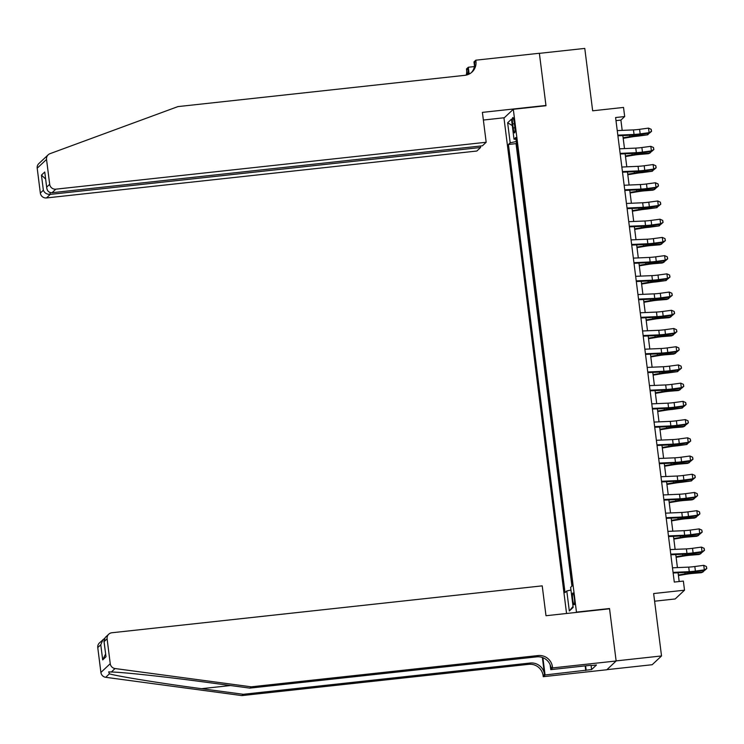 <?xml version="1.0" encoding="UTF-8"?>
<svg xmlns="http://www.w3.org/2000/svg" width="744" height="744" viewBox="0 0 744 744"><rect width="100%" height="100%" fill="white"/><g stroke="black" fill="none" stroke-linecap="round" stroke-linejoin="round"><path stroke-width="1.12" d="M574.359 598.102A5.915 0.893 -96.2 0 0 572.908 592.987A5.915 0.893 -96.2 0 0 572.74 599.627A5.915 0.893 -96.2 0 0 574.191 604.742A5.915 0.893 -96.2 0 0 574.359 598.102M654.608 601.208L675.18 598.966L684.517 590.187L683.364 581.083L674.287 582.068L615.595 117.533L624.681 116.548L623.528 107.434L592.661 110.8L584.775 48.407L539.381 53.354L545.994 105.732L513.314 109.294L576.498 612.396M606.918 669.656L652.19 664.718L661.528 655.948L616.125 660.895L609.513 608.527L576.823 612.089M513.314 109.294L503.976 118.064L566.556 613.484M512.672 123.95L513.183 127.959A5.729 0.865 -96.2 0 0 514.588 132.916A5.729 0.865 -96.2 0 0 514.746 126.489L514.244 122.481A5.729 0.865 -96.2 0 0 512.839 117.515A5.729 0.865 -96.2 0 0 512.672 123.95L514.402 123.755M516.28 141.518L510.179 142.802L508.412 144.466L565.021 592.605L566.789 590.95L569.318 610.991L573.159 607.383L570.62 587.341L572.387 585.686L515.778 137.538L514.011 139.202L515.992 139.249M510.179 142.802L507.641 122.769L511.481 119.161L514.011 139.202M516.494 143.201L516.038 143.629L571.931 586.114M684.517 590.187L653.641 593.554L661.528 655.948M622.189 130.386L620.896 120.1L624.681 116.548M679.188 581.538L678.082 572.787M677.421 567.598L675.775 554.568M675.124 549.379L673.478 536.35M672.818 531.16L671.172 518.131M670.521 512.942L668.875 499.912M668.224 494.732L666.577 481.703M665.917 476.513L664.271 463.484M663.62 458.295L661.974 445.265M661.314 440.076L659.668 427.047M659.017 421.857L657.371 408.828M656.71 403.639L655.064 390.609M654.413 385.429L652.767 372.4M652.107 367.211L650.461 354.181M649.81 348.992L648.164 335.963M647.503 330.773L645.857 317.744M645.206 312.554L643.56 299.525M642.909 294.336L641.263 281.306M640.603 276.117L638.957 263.097M638.306 257.908L636.659 244.878M635.999 239.689L634.353 226.66M633.702 221.47L632.056 208.441M631.396 203.252L629.75 190.222M629.099 185.033L627.452 172.004M626.792 166.814L625.146 153.794M624.495 148.605L622.849 135.575M615.995 120.63L620.896 120.1M516.038 143.629L508.412 144.466M566.789 590.95L570.964 590.066M512.291 125.569L507.641 122.769M569.318 610.991L573.038 606.425M617.25 130.6L633.47 129.893A9.235 1.032 172.8 0 0 639.589 129.317L648.517 128.117L649.094 132.674L651.567 131.316L651.177 129.307L651.409 131.121M617.827 135.157L634.046 134.441A9.235 1.032 172.8 0 0 640.166 133.874L649.094 132.674L649.484 133.139L640.556 134.339A13.857 1.544 -7.2 0 1 631.377 135.203L617.901 135.789M649.484 133.139L651.567 131.316M651.177 129.307L648.517 128.117M623.193 138.319L631.358 136.97A9.235 1.032 -7.2 0 1 637.701 136.18L647.708 134.813L639.329 135.492A13.857 1.544 172.8 0 0 629.815 136.673L623.128 137.78M649.233 133.167L647.708 134.813L647.531 133.399M43.143 159.542L48.193 154.798A5.543 5.441 46.8 0 0 46.537 159.43L37.2 168.2A5.543 5.441 -133.2 0 1 38.855 163.568L43.143 159.542M486.176 142.262L55.819 189.171L52.043 192.715L482.41 145.805L486.176 142.262L482.4 112.381L545.957 105.453L539.363 53.261L475.807 60.19L473.984 61.91L474.505 66.067M48.193 154.798A5.543 5.441 46.8 0 1 50.006 153.673L177.928 106.606L464.842 75.33A12.936 12.704 46.8 0 0 475.937 61.194L475.807 60.19M480.429 146.019L480.615 147.489L476.839 151.032L46.481 197.941A5.543 5.441 -133.2 0 1 40.343 193.068L43.357 190.241L41.45 175.119L44.752 172.013L46.658 187.135L49.681 184.298L46.537 159.43M40.343 193.068L37.2 168.2M466.209 75.107A12.936 12.704 46.8 0 0 466.6 69.964L466.479 68.96L468.302 67.239L469.166 74.047M474.421 66.579L468.302 67.239M504.302 117.747L483.368 120.035M480.615 147.489L50.248 194.398L46.481 197.941M467.251 74.828A12.936 12.704 46.8 0 0 467.985 68.662L468.692 74.279M49.681 184.298A5.543 5.441 46.8 0 0 55.819 189.171M471.371 72.624A12.936 12.704 46.8 0 0 474.56 62.487L475.937 61.194M43.357 190.241C44.575 193.068 46.872 194.454 50.248 194.398L50.006 192.491M41.45 175.119L45.57 178.988M44.752 172.013L46.658 187.135C46.965 190.817 48.76 192.677 52.043 192.715M251.23 686.824L249.844 688.116L208.088 682.518C168.246 677.096 122.574 672.13 111.358 672.009L108.689 671.869L109.405 673.841C118.045 676.38 161.541 683.392 201.522 688.693L243.269 694.292L530.184 663.025A12.936 12.704 -133.2 0 1 544.506 674.389L543.12 675.682L543.25 676.687L606.806 669.758L616.144 660.988L609.55 608.797L545.994 615.725L542.218 585.854L111.851 632.763A5.543 5.441 46.8 0 0 107.099 638.817L110.242 663.685A5.543 5.441 46.8 0 0 115.05 668.54L251.23 686.824L538.135 655.548A12.936 12.704 -133.2 0 1 552.457 666.912L552.587 667.917L616.144 660.988M243.269 694.292L241.893 695.594L528.798 664.318A12.936 12.704 -133.2 0 1 543.12 675.682M552.457 666.912L551.081 668.214A12.936 12.704 -133.2 0 0 536.759 656.85L249.844 688.116M107.099 638.817L104.086 641.654L105.992 656.775L102.691 659.881L100.775 644.76L97.762 647.587L100.905 672.455L110.242 663.685M109.405 673.841L105.713 677.31L241.893 695.594M552.587 667.917L550.755 669.637L590.987 665.248M591.099 665.573L591.601 669.563L596.474 664.987L591.024 665.582M591.601 669.563L545.073 674.966L543.25 676.687M550.755 669.637L550.141 664.745M542.367 657.491L544.506 674.389M542.897 657.687L545.073 674.966M105.713 677.31A5.543 5.441 -133.2 0 1 100.905 672.455M97.762 647.587A5.543 5.441 -133.2 0 1 99.417 642.956L104.346 638.603M585.751 670.539L585.165 665.889M585.612 665.834L586.16 670.158M104.086 641.654L105.127 637.589L108.745 634.186M105.992 656.775L103.928 640.928M102.691 659.881L105.583 654.069M100.775 644.76L103.035 639.552M619.547 148.819L635.767 148.103A9.235 1.032 172.8 0 0 641.886 147.535L650.814 146.335L651.391 150.883L653.864 149.525L653.483 147.517L653.716 149.339M620.124 153.376L636.343 152.66A9.235 1.032 172.8 0 0 642.463 152.092L651.391 150.883L651.781 151.358L642.853 152.557A13.857 1.544 -7.2 0 1 633.683 153.413L620.208 154.008M651.781 151.358L653.864 149.525M653.483 147.517L650.814 146.335M621.854 167.037L638.073 166.321A9.235 1.032 172.8 0 0 644.192 165.754L653.12 164.554L653.697 169.102L656.171 167.744L655.78 165.735L656.013 167.558M622.43 171.585L638.65 170.878A9.235 1.032 172.8 0 0 644.76 170.302L653.697 169.102L654.088 169.576L645.16 170.776A13.857 1.544 -7.2 0 1 635.981 171.632L622.505 172.227M654.088 169.576L656.171 167.744M655.78 165.735L653.12 164.554M624.151 185.256L640.37 184.54A9.235 1.032 172.8 0 0 646.49 183.973L655.418 182.764L655.994 187.321L658.468 185.963L658.087 183.954L658.31 185.777M624.728 189.804L640.947 189.097A9.235 1.032 172.8 0 0 647.066 188.52L655.994 187.321L656.385 187.786L647.457 188.995A13.857 1.544 -7.2 0 1 638.278 189.85L624.811 190.436M656.385 187.786L658.468 185.963M658.087 183.954L655.418 182.764M626.457 203.465L642.677 202.759A9.235 1.032 172.8 0 0 648.787 202.182L657.724 200.982L658.291 205.539L660.774 204.182L660.384 202.173L660.616 203.995M627.034 208.022L643.253 207.316A9.235 1.032 172.8 0 0 649.363 206.739L658.291 205.539L658.691 206.004L649.763 207.204A13.857 1.544 -7.2 0 1 640.584 208.069L627.108 208.655M658.691 206.004L660.774 204.182M660.384 202.173L657.724 200.982M625.499 156.538L633.656 155.18A9.235 1.032 -7.2 0 1 639.998 154.399L648.387 153.71L650.005 153.022L641.626 153.71A13.857 1.544 172.8 0 0 632.112 154.892L625.425 155.998M651.539 151.385L650.005 153.022L649.828 151.618M627.797 174.747L635.962 173.399A9.235 1.032 -7.2 0 1 642.304 172.617L652.311 171.241L643.923 171.929A13.857 1.544 172.8 0 0 634.409 173.11L627.731 174.208M653.837 169.604L652.311 171.241L652.125 169.837M630.103 192.966L638.259 191.617A9.235 1.032 -7.2 0 1 644.602 190.836L652.981 190.148L654.608 189.46L646.229 190.148A13.857 1.544 172.8 0 0 636.715 191.32L630.029 192.426M656.143 187.823L654.608 189.46L654.432 188.055M632.4 211.184L640.565 209.836A9.235 1.032 -7.2 0 1 646.908 209.055L656.915 207.678L648.526 208.367A13.857 1.544 172.8 0 0 639.012 209.538L632.335 210.645M658.44 206.042L656.915 207.678L656.729 206.274M628.754 221.684L644.974 220.977A9.235 1.032 172.8 0 0 651.093 220.401L660.021 219.201L660.598 223.758L663.071 222.4L662.69 220.391L662.913 222.214M629.331 226.241L645.55 225.534A9.235 1.032 172.8 0 0 651.67 224.958L660.598 223.758L660.988 224.223L652.06 225.423A13.857 1.544 -7.2 0 1 642.881 226.288L629.415 226.874M660.988 224.223L663.071 222.4M662.69 220.391L660.021 219.201M634.697 229.403L642.863 228.055A9.235 1.032 -7.2 0 1 649.205 227.264L659.212 225.897L650.833 226.576A13.857 1.544 172.8 0 0 641.319 227.757L634.632 228.864M660.746 224.26L659.212 225.897L659.035 224.483M631.061 239.903L647.28 239.196A9.235 1.032 172.8 0 0 653.39 238.619L662.318 237.42L662.895 241.977L665.378 240.619L664.987 238.61L665.22 240.424M631.637 244.46L647.847 243.744A9.235 1.032 172.8 0 0 653.967 243.176L662.895 241.977L663.295 242.442L654.367 243.641A13.857 1.544 -7.2 0 1 645.188 244.506L631.712 245.092M663.295 242.442L665.378 240.619M664.987 238.61L662.318 237.42M637.004 247.622L645.169 246.273A9.235 1.032 -7.2 0 1 651.511 245.483L659.891 244.804L661.509 244.116L653.13 244.795A13.857 1.544 172.8 0 0 643.616 245.976L636.938 247.082M663.044 242.479L661.509 244.116L661.332 242.702M633.358 258.122L649.577 257.415A9.235 1.032 172.8 0 0 655.697 256.838L664.625 255.638L665.201 260.186L667.675 258.828L667.294 256.82L667.517 258.642M633.934 262.678L650.154 261.962A9.235 1.032 172.8 0 0 656.273 261.395L665.201 260.186L665.592 260.66L656.664 261.86A13.857 1.544 -7.2 0 1 647.485 262.716L634.018 263.311M665.592 260.66L667.675 258.828M667.294 256.82L664.625 255.638M639.301 265.841L647.466 264.492A9.235 1.032 -7.2 0 1 653.809 263.702L662.188 263.013L663.815 262.325L655.436 263.013A13.857 1.544 172.8 0 0 645.922 264.194L639.236 265.301M665.35 260.688L663.815 262.325L663.639 260.921M635.664 276.34L651.874 275.624A9.235 1.032 172.8 0 0 657.994 275.057L666.922 273.857L667.498 278.405L669.981 277.047L669.591 275.038L669.823 276.861M636.232 280.888L652.451 280.181A9.235 1.032 172.8 0 0 658.57 279.604L667.498 278.405L667.898 278.879L658.97 280.079A13.857 1.544 -7.2 0 1 649.791 280.934L636.315 281.53M667.898 278.879L669.981 277.047M669.591 275.038L666.922 273.857M641.607 284.05L649.772 282.701A9.235 1.032 -7.2 0 1 656.115 281.92L666.113 280.544L657.733 281.232A13.857 1.544 172.8 0 0 648.219 282.413L641.533 283.511M667.647 278.907L666.113 280.544L665.936 279.139M637.961 294.559L654.181 293.843A9.235 1.032 172.8 0 0 660.3 293.276L669.228 292.067L669.805 296.623L672.278 295.266L671.888 293.257L672.12 295.08M638.538 299.107L654.757 298.4A9.235 1.032 172.8 0 0 660.877 297.823L669.805 296.623L670.195 297.089L661.267 298.298A13.857 1.544 -7.2 0 1 652.088 299.153L638.622 299.748M670.195 297.089L672.278 295.266M671.888 293.257L669.228 292.067M643.904 302.269L652.07 300.92A9.235 1.032 -7.2 0 1 658.412 300.139L666.791 299.451L668.419 298.762L660.04 299.451A13.857 1.544 172.8 0 0 650.526 300.623L643.839 301.729M669.953 297.126L668.419 298.762L668.242 297.358M640.259 312.768L656.478 312.062A9.235 1.032 172.8 0 0 662.597 311.485L671.525 310.285L672.102 314.842L674.585 313.484L674.194 311.476L674.427 313.298M640.835 317.325L657.054 316.618A9.235 1.032 172.8 0 0 663.174 316.042L672.102 314.842L672.502 315.307L663.564 316.507A13.857 1.544 -7.2 0 1 654.394 317.372L640.919 317.958M672.502 315.307L674.585 313.484M674.194 311.476L671.525 310.285M646.211 320.487L654.376 319.139A9.235 1.032 -7.2 0 1 660.719 318.358L669.098 317.669L670.716 316.981L662.337 317.669A13.857 1.544 172.8 0 0 652.823 318.841L646.136 319.948M672.251 315.344L670.716 316.981L670.539 315.577M642.565 330.987L658.784 330.28A9.235 1.032 172.8 0 0 664.904 329.704L673.832 328.504L674.408 333.061L676.882 331.703L676.491 329.694L676.724 331.517M643.141 335.544L659.361 334.837A9.235 1.032 172.8 0 0 665.48 334.261L674.408 333.061L674.799 333.526L665.871 334.726A13.857 1.544 -7.2 0 1 656.692 335.591L643.216 336.176M674.799 333.526L676.882 331.703M676.491 329.694L673.832 328.504M648.508 338.706L656.673 337.358A9.235 1.032 -7.2 0 1 663.016 336.567L671.395 335.888L673.022 335.2L664.643 335.888A13.857 1.544 172.8 0 0 655.129 337.06L648.442 338.167M674.548 333.563L673.022 335.2L672.846 333.786M644.862 349.206L661.081 348.499A9.235 1.032 172.8 0 0 667.201 347.922L676.129 346.723L676.705 351.28L679.179 349.922L678.798 347.913L679.03 349.736M645.439 353.763L661.658 353.047A9.235 1.032 172.8 0 0 667.777 352.479L676.705 351.28L677.096 351.745L668.168 352.944A13.857 1.544 -7.2 0 1 658.998 353.809L645.522 354.395M677.096 351.745L679.179 349.922M678.798 347.913L676.129 346.723M650.814 356.925L658.97 355.576A9.235 1.032 -7.2 0 1 665.313 354.786L673.701 354.107L675.32 353.419L666.94 354.098A13.857 1.544 172.8 0 0 657.426 355.279L650.74 356.385M676.854 351.782L675.32 353.419L675.143 352.005M647.168 367.424L663.388 366.718A9.235 1.032 172.8 0 0 669.507 366.141L678.435 364.941L679.012 369.498L681.485 368.131L681.095 366.122L681.327 367.945M647.745 371.981L663.964 371.265A9.235 1.032 172.8 0 0 670.074 370.698L679.012 369.498L679.402 369.963L670.474 371.163A13.857 1.544 -7.2 0 1 661.295 372.019L647.819 372.614M679.402 369.963L681.485 368.131M681.095 366.122L678.435 364.941M653.111 375.143L661.276 373.795A9.235 1.032 -7.2 0 1 667.619 373.004L677.626 371.628L669.247 372.316A13.857 1.544 172.8 0 0 659.723 373.497L653.046 374.604M679.151 369.991L677.626 371.628L677.449 370.224M649.466 385.643L665.685 384.927A9.235 1.032 172.8 0 0 671.804 384.36L680.732 383.16L681.309 387.708L683.783 386.35L683.401 384.341L683.624 386.164M650.042 390.2L666.261 389.484A9.235 1.032 172.8 0 0 672.381 388.907L681.309 387.708L681.699 388.182L672.771 389.382A13.857 1.544 -7.2 0 1 663.601 390.237L650.126 390.833M681.699 388.182L683.783 386.35M683.401 384.341L680.732 383.16M655.418 393.362L663.574 392.004A9.235 1.032 -7.2 0 1 669.916 391.223L678.305 390.535L679.923 389.847L671.544 390.535A13.857 1.544 172.8 0 0 662.03 391.716L655.343 392.813M681.457 388.21L679.923 389.847L679.746 388.442M651.772 403.862L667.991 403.146A9.235 1.032 172.8 0 0 674.111 402.578L683.039 401.369L683.606 405.926L686.089 404.569L685.698 402.56L685.931 404.383M652.349 408.409L668.568 407.703A9.235 1.032 172.8 0 0 674.678 407.126L683.606 405.926L684.006 406.401L675.078 407.6A13.857 1.544 -7.2 0 1 665.899 408.456L652.423 409.051M684.006 406.401L686.089 404.569M685.698 402.56L683.039 401.369M657.715 411.572L665.88 410.223A9.235 1.032 -7.2 0 1 672.223 409.442L682.229 408.065L673.841 408.754A13.857 1.544 172.8 0 0 664.327 409.925L657.649 411.032M683.755 406.429L682.229 408.065L682.043 406.661M654.069 422.071L670.288 421.364A9.235 1.032 172.8 0 0 676.408 420.788L685.336 419.588L685.912 424.145L688.386 422.787L688.005 420.779L688.228 422.601M654.646 426.628L670.865 425.921A9.235 1.032 172.8 0 0 676.984 425.345L685.912 424.145L686.303 424.61L677.375 425.81A13.857 1.544 -7.2 0 1 668.196 426.675L654.729 427.261M686.303 424.61L688.386 422.787M688.005 420.779L685.336 419.588M660.012 429.79L668.177 428.442A9.235 1.032 -7.2 0 1 674.52 427.661L682.899 426.972L684.526 426.284L676.147 426.972A13.857 1.544 172.8 0 0 666.633 428.144L659.947 429.251M686.061 424.647L684.526 426.284L684.35 424.88M656.375 440.29L672.595 439.583A9.235 1.032 172.8 0 0 678.705 439.007L687.642 437.807L688.209 442.364L690.692 441.006L690.302 438.997L690.534 440.82M656.952 444.847L673.162 444.14A9.235 1.032 172.8 0 0 679.281 443.564L688.209 442.364L688.609 442.829L679.681 444.029A13.857 1.544 -7.2 0 1 670.502 444.893L657.026 445.479M688.609 442.829L690.692 441.006M690.302 438.997L687.642 437.807M662.318 448.009L670.484 446.66A9.235 1.032 -7.2 0 1 676.826 445.879L686.833 444.503L678.444 445.191A13.857 1.544 172.8 0 0 668.93 446.363L662.253 447.469M688.358 442.866L686.833 444.503L686.647 443.089M658.673 458.509L674.892 457.802A9.235 1.032 172.8 0 0 681.011 457.225L689.939 456.026L690.516 460.583L692.99 459.225L692.608 457.216L692.831 459.039M659.249 463.066L675.468 462.349A9.235 1.032 172.8 0 0 681.588 461.782L690.516 460.583L690.906 461.048L681.978 462.247A13.857 1.544 -7.2 0 1 672.799 463.112L659.333 463.698M690.906 461.048L692.99 459.225M692.608 457.216L689.939 456.026M664.615 466.228L672.781 464.879A9.235 1.032 -7.2 0 1 679.123 464.089L687.503 463.41L689.13 462.722L680.751 463.4A13.857 1.544 172.8 0 0 671.237 464.582L664.55 465.688M690.664 461.085L689.13 462.722L688.953 461.308M660.979 476.727L677.198 476.021A9.235 1.032 172.8 0 0 683.308 475.444L692.236 474.244L692.813 478.801L695.296 477.443L694.905 475.435L695.138 477.248M661.546 481.284L677.765 480.568A9.235 1.032 172.8 0 0 683.885 480.001L692.813 478.801L693.213 479.266L684.285 480.466A13.857 1.544 -7.2 0 1 675.106 481.321L661.63 481.917M693.213 479.266L695.296 477.443M694.905 475.435L692.236 474.244M666.922 484.446L675.087 483.098A9.235 1.032 -7.2 0 1 681.43 482.307L691.427 480.94L683.048 481.619A13.857 1.544 172.8 0 0 673.534 482.8L666.856 483.907M692.962 479.294L691.427 480.94L691.25 479.527M663.276 494.946L679.495 494.23A9.235 1.032 172.8 0 0 685.615 493.663L694.543 492.463L695.119 497.011L697.593 495.653L697.202 493.644L697.435 495.467M663.853 499.503L680.072 498.787A9.235 1.032 172.8 0 0 686.191 498.22L695.119 497.011L695.51 497.485L686.582 498.685A13.857 1.544 -7.2 0 1 677.403 499.54L663.936 500.135M695.51 497.485L697.593 495.653M697.202 493.644L694.543 492.463M669.219 502.665L677.384 501.307A9.235 1.032 -7.2 0 1 683.727 500.526L692.106 499.838L693.734 499.15L685.354 499.838A13.857 1.544 172.8 0 0 675.84 501.019L669.154 502.126M695.268 497.513L693.734 499.15L693.557 497.745M665.582 513.165L681.792 512.449A9.235 1.032 172.8 0 0 687.912 511.881L696.84 510.682L697.416 515.229L699.899 513.871L699.509 511.863L699.741 513.686M666.15 517.712L682.369 517.006A9.235 1.032 172.8 0 0 688.488 516.429L697.416 515.229L697.816 515.704L688.879 516.903A13.857 1.544 -7.2 0 1 679.709 517.759L666.233 518.354M697.816 515.704L699.899 513.871M699.509 511.863L696.84 510.682M671.525 520.874L679.691 519.526A9.235 1.032 -7.2 0 1 686.033 518.745L694.412 518.057L696.031 517.368L687.651 518.057A13.857 1.544 172.8 0 0 678.137 519.238L671.451 520.335M697.565 515.731L696.031 517.368L695.854 515.964M667.88 531.383L684.099 530.667A9.235 1.032 172.8 0 0 690.218 530.091L699.146 528.891L699.723 533.448L702.197 532.09L701.806 530.081L702.038 531.904M668.456 535.931L684.675 535.224A9.235 1.032 172.8 0 0 690.795 534.648L699.723 533.448L700.113 533.913L691.185 535.122A13.857 1.544 -7.2 0 1 682.006 535.978L668.531 536.564M700.113 533.913L702.197 532.09M701.806 530.081L699.146 528.891M673.822 539.093L681.988 537.745A9.235 1.032 -7.2 0 1 688.33 536.963L696.71 536.275L698.337 535.587L689.958 536.275A13.857 1.544 172.8 0 0 680.444 537.447L673.757 538.554M699.862 533.95L698.337 535.587L698.16 534.183M670.177 549.593L686.396 548.886A9.235 1.032 172.8 0 0 692.515 548.309L701.443 547.11L702.02 551.667L704.503 550.309L704.112 548.3L704.345 550.123M670.753 554.15L686.972 553.443A9.235 1.032 172.8 0 0 693.092 552.866L702.02 551.667L702.41 552.132L693.482 553.331A13.857 1.544 -7.2 0 1 684.313 554.196L670.837 554.782M702.41 552.132L704.503 550.309M704.112 548.3L701.443 547.11M676.129 557.312L684.285 555.963A9.235 1.032 -7.2 0 1 690.637 555.182L699.016 554.494L700.634 553.806L692.255 554.494A13.857 1.544 172.8 0 0 682.741 555.666L676.054 556.772M702.169 552.169L700.634 553.806L700.457 552.401M672.483 567.812L688.702 567.105A9.235 1.032 172.8 0 0 694.822 566.528L703.75 565.328L704.326 569.885L706.8 568.528L706.409 566.519L706.642 568.342M673.06 572.369L689.279 571.662A9.235 1.032 172.8 0 0 695.398 571.085L704.326 569.885L704.717 570.35L695.789 571.55A13.857 1.544 -7.2 0 1 686.61 572.415L673.134 573.001M704.717 570.35L706.8 568.528M706.409 566.519L703.75 565.328M678.426 575.531L686.591 574.182A9.235 1.032 -7.2 0 1 692.934 573.391L701.313 572.713L702.941 572.024L694.561 572.703A13.857 1.544 172.8 0 0 685.047 573.884L678.361 574.991M704.466 570.388L702.941 572.024L702.764 570.611M514.885 127.773L513.183 127.959M633.47 129.893L634.046 134.441M639.589 129.317L640.166 133.874M639.329 135.492L639.198 134.515M629.815 136.673L629.638 135.278M467.985 68.662L466.6 69.964M201.522 688.693L230.528 685.531M530.184 663.025L528.798 664.318M536.759 656.85L538.135 655.548M115.05 668.54L111.358 672.009M635.767 148.103L636.343 152.66M641.886 147.535L642.463 152.092M638.073 166.321L638.65 170.878M644.192 165.754L644.76 170.302M640.37 184.54L640.947 189.097M646.49 183.973L647.066 188.52M642.677 202.759L643.253 207.316M648.787 202.182L649.363 206.739M641.626 153.71L641.505 152.734M632.112 154.892L631.935 153.497M643.923 171.929L643.802 170.943M634.409 173.11L634.232 171.706M646.229 190.148L646.108 189.162M636.715 191.32L636.539 189.925M648.526 208.367L648.405 207.381M639.012 209.538L638.836 208.143M644.974 220.977L645.55 225.534M651.093 220.401L651.67 224.958M650.833 226.576L650.712 225.599M641.319 227.757L641.142 226.362M647.28 239.196L647.847 243.744M653.39 238.619L653.967 243.176M653.13 244.795L653.009 243.818M643.616 245.976L643.439 244.581M649.577 257.415L650.154 261.962M655.697 256.838L656.273 261.395M655.436 263.013L655.306 262.037M645.922 264.194L645.746 262.799M651.874 275.624L652.451 280.181M657.994 275.057L658.57 279.604M657.733 281.232L657.612 280.256M648.219 282.413L648.043 281.009M654.181 293.843L654.757 298.4M660.3 293.276L660.877 297.823M660.04 299.451L659.909 298.465M650.526 300.623L650.349 299.228M656.478 312.062L657.054 316.618M662.597 311.485L663.174 316.042M662.337 317.669L662.216 316.684M652.823 318.841L652.646 317.446M658.784 330.28L659.361 334.837M664.904 329.704L665.48 334.261M664.643 335.888L664.513 334.902M655.129 337.06L654.952 335.665M661.081 348.499L661.658 353.047M667.201 347.922L667.777 352.479M666.94 354.098L666.819 353.121M657.426 355.279L657.25 353.884M663.388 366.718L663.964 371.265M669.507 366.141L670.074 370.698M669.247 372.316L669.116 371.34M659.723 373.497L659.556 372.102M665.685 384.927L666.261 389.484M671.804 384.36L672.381 388.907M671.544 390.535L671.423 389.558M662.03 391.716L661.853 390.312M667.991 403.146L668.568 407.703M674.111 402.578L674.678 407.126M673.841 408.754L673.72 407.768M664.327 409.925L664.15 408.53M670.288 421.364L670.865 425.921M676.408 420.788L676.984 425.345M676.147 426.972L676.026 425.987M666.633 428.144L666.457 426.749M672.595 439.583L673.162 444.14M678.705 439.007L679.281 443.564M678.444 445.191L678.323 444.205M668.93 446.363L668.754 444.968M674.892 457.802L675.468 462.349M681.011 457.225L681.588 461.782M680.751 463.4L680.63 462.424M671.237 464.582L671.06 463.187M677.198 476.021L677.765 480.568M683.308 475.444L683.885 480.001M683.048 481.619L682.927 480.643M673.534 482.8L673.357 481.405M679.495 494.23L680.072 498.787M685.615 493.663L686.191 498.22M685.354 499.838L685.224 498.861M675.84 501.019L675.664 499.624M681.792 512.449L682.369 517.006M687.912 511.881L688.488 516.429M687.651 518.057L687.53 517.071M678.137 519.238L677.961 517.833M684.099 530.667L684.675 535.224M690.218 530.091L690.795 534.648M689.958 536.275L689.827 535.289M680.444 537.447L680.267 536.052M686.396 548.886L686.972 553.443M692.515 548.309L693.092 552.866M692.255 554.494L692.134 553.508M682.741 555.666L682.564 554.271M688.702 567.105L689.279 571.662M694.822 566.528L695.398 571.085M694.561 572.703L694.431 571.727M685.047 573.884L684.871 572.489"/></g></svg>
